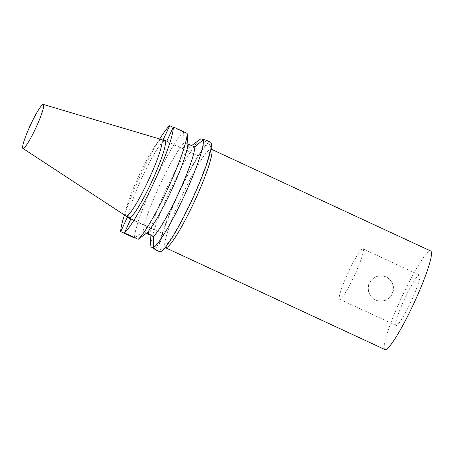 <?xml version="1.0" encoding="UTF-8"?>
<svg xmlns="http://www.w3.org/2000/svg" width="454" height="454" viewBox="0 0 454 454"><rect width="100%" height="100%" fill="white"/><g stroke="black" fill="none" stroke-linecap="round" stroke-linejoin="round"><path stroke-width="0.34" stroke-dasharray="2.27 1.7" d="M392.12 293.721C394.736 286.434 392.761 280.856 386.206 276.98L385.083 276.526C378.114 274.721 372.853 276.923 369.301 283.131C366.049 289.618 369.936 298.312 376.695 300.452C383.522 302.211 388.664 299.963 392.12 293.721M386.246 276.997A12.678 12.576 -70.7 0 1 392.579 293.233A12.678 12.576 -70.7 0 1 376.735 300.463A12.678 12.576 -70.7 0 1 369.062 284.34A12.678 12.576 -70.7 0 1 386.246 276.997M362.956 248.849A27.768 3.479 114.9 0 1 362.996 248.866A27.768 3.479 114.9 0 1 354.466 275.521A27.768 3.479 114.9 0 1 339.626 299.243A27.768 3.479 114.9 0 1 348.082 272.746A27.768 3.479 114.9 0 1 362.956 248.849M419.462 275.062A27.768 3.479 -65.1 0 0 404.582 298.959A27.768 3.479 -65.1 0 0 396.126 325.456A27.768 3.479 -65.1 0 0 410.972 301.734A27.768 3.479 -65.1 0 0 419.496 275.079A27.768 3.479 -65.1 0 0 419.462 275.062M146.477 233.208L143.186 231.619L134.526 237.998A60.365 7.565 114.9 0 1 153.662 183.172A60.365 7.565 114.9 0 1 183.461 132.086L184.211 142.828L191.452 145.7M130.956 218.726L162.918 233.736L130.797 219.072M150.064 235.24A51.313 6.43 114.9 0 1 166.334 188.932A51.313 6.43 114.9 0 1 191.429 145.717M150.841 245.989A60.365 7.565 114.9 0 1 169.961 190.737A60.365 7.565 114.9 0 1 200.424 139.123M143.186 231.619A51.313 6.43 114.9 0 1 159.445 185.731A51.313 6.43 114.9 0 1 184.211 142.828M129.294 217.54A42.165 5.283 114.9 0 1 142.028 177.531A42.165 5.283 114.9 0 1 164.779 141.035M124.464 215.003A60.365 7.565 114.9 0 1 159.729 138.986M173.19 127.324L183.461 132.086M166.805 141.137L198.767 156.148L163.117 139.843M159.66 251.692A60.365 7.565 114.9 0 1 177.894 194.414A60.365 7.565 114.9 0 1 210.469 142.17M125.945 215.979A42.165 5.283 114.9 0 1 138.765 176.016A42.165 5.283 114.9 0 1 161.431 139.492M178.178 194.516A57.953 7.264 114.9 0 1 210.094 145.167A57.953 7.264 114.9 0 1 191.656 199.987A57.953 7.264 114.9 0 1 161.703 249.467A57.953 7.264 114.9 0 1 178.178 194.516M166.425 247.691A54.327 6.81 114.9 0 1 165.46 247.725A54.327 6.81 114.9 0 1 181.872 196.179A54.327 6.81 114.9 0 1 211.189 149.156A54.327 6.81 114.9 0 1 211.785 149.916M384.947 349.552A54.327 6.81 114.9 0 1 401.359 298.006A54.327 6.81 114.9 0 1 430.676 250.983M146.988 226.586L144.4 232.187M150.677 227.88L148.089 233.481M186.526 150.285L189.114 144.684M182.843 148.997L185.431 143.396M339.626 299.243L396.126 325.456M362.996 248.866L419.496 275.079M155.535 249.711L162.918 233.736M206.144 140.178L198.767 156.148M211.099 147.987L210.094 145.167M164.513 248.412L161.703 249.467M165.46 247.725L165.852 247.907M211.189 149.156L211.581 149.338"/><path stroke-width="0.68" d="M130.797 219.072L127.268 217.438L130.956 218.726L124.413 232.891L138.209 239.292L146.869 232.913L148.089 233.481L153.429 236.421L153.429 247.663L155.535 249.711L150.961 246.794L150.064 235.24L146.477 233.208M134.872 237.743L134.526 237.998L120.724 231.597L127.268 217.438M191.452 145.7L200.844 138.839L206.11 140.144L203.313 139.701A60.365 7.565 114.9 0 1 184.307 195.765A60.365 7.565 114.9 0 1 153.429 247.663M203.313 139.701L194.8 146.897A51.313 6.43 114.9 0 1 178.53 193.205A51.313 6.43 114.9 0 1 153.429 236.421M150.961 246.794A60.365 7.565 114.9 0 1 150.841 245.989L150.439 240.609M197.921 140.933L200.424 139.123A60.365 7.565 114.9 0 1 200.844 138.839M194.8 146.897L187.899 144.122A51.313 6.43 114.9 0 1 171.64 190.01A51.313 6.43 114.9 0 1 146.869 232.913M187.899 144.122L187.15 133.38A60.365 7.565 114.9 0 1 168.008 188.206A60.365 7.565 114.9 0 1 138.209 239.292M43.317 104.448L161.431 139.492A42.165 5.283 114.9 0 1 161.522 139.526L164.779 141.035A42.165 5.283 114.9 0 1 151.829 181.509A42.165 5.283 114.9 0 1 129.294 217.54L126.03 216.025A42.165 5.283 114.9 0 1 125.945 215.979L22.916 148.424A24.244 3.036 114.9 0 1 30.282 125.452A24.244 3.036 114.9 0 1 43.317 104.448A24.244 3.036 114.9 0 1 35.923 127.739A24.244 3.036 114.9 0 1 22.916 148.424M187.15 133.38L173.349 126.978A60.365 7.565 114.9 0 1 154.212 181.804A60.365 7.565 114.9 0 1 124.413 232.891M173.349 126.978L166.805 141.137L163.117 139.843L169.66 125.684L173.19 127.324M120.724 231.597A60.365 7.565 114.9 0 1 124.464 215.003M159.729 138.986A60.365 7.565 114.9 0 1 169.66 125.684M206.11 140.144L210.469 142.17A60.365 7.565 114.9 0 1 191.928 200.112A60.365 7.565 114.9 0 1 159.66 251.692L155.302 249.666M161.522 139.526A42.165 5.283 114.9 0 1 148.572 180A42.165 5.283 114.9 0 1 126.03 216.025M211.099 147.987L211.785 149.916A54.327 6.81 114.9 0 1 194.505 201.309A54.327 6.81 114.9 0 1 166.425 247.691L164.513 248.412M211.581 149.338L430.676 250.983A54.327 6.81 114.9 0 1 413.991 303.136A54.327 6.81 114.9 0 1 384.947 349.552L165.852 247.907"/></g></svg>
